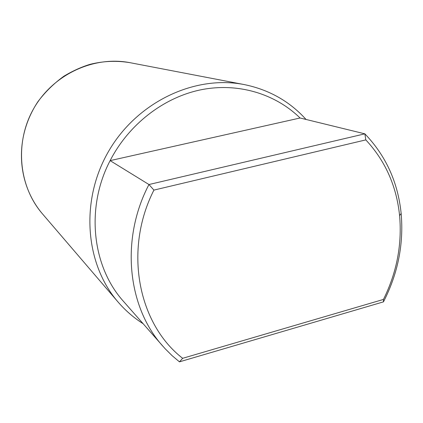 <?xml version="1.0" encoding="UTF-8"?>
<svg xmlns="http://www.w3.org/2000/svg" width="423" height="423" viewBox="0 0 423 423"><rect width="100%" height="100%" fill="white"/><g stroke="black" fill="none" stroke-linecap="round" stroke-linejoin="round"><path stroke-width="0.63" d="M163.003 346.363C127.45 307.188 120.195 239.265 148.959 184.528L110.123 160.624L300.066 117.996C275.008 93.578 237.652 82.284 200.518 89.872C163.447 97.618 128.735 124.42 110.123 160.624C85.43 207.725 92.103 266.702 123.611 301.514L165.187 348.785L172.082 355.632L179.458 361.845L182.662 358.302L383.46 299.431C396.769 272.544 402.146 244.605 399.592 215.614C396.552 186.072 385.295 160.83 365.816 139.891L153.914 190.101C123.458 249.967 138.035 323.817 182.662 358.302M383.46 299.431L383.46 301.863C397.932 273.633 403.833 244.177 401.157 213.499C397.953 182.239 385.85 155.685 364.859 133.837L300.066 117.996M365.816 139.891L364.859 133.837L148.959 184.528L153.914 190.101M383.46 301.863L179.458 361.845M118.065 302.017C85.023 263.957 79.963 200.491 108.637 151.244C137.152 101.901 194.76 74.781 244.203 84.574L130.067 62.694C94.059 55.64 53.631 74.12 34.052 107.976C14.382 141.774 18.411 186.051 42.411 213.8L118.065 302.017C125.42 310.556 133.758 317.773 143.08 323.68M130.067 62.694C116.848 60.473 103.577 61.002 90.263 64.285C81.808 66.808 73.079 70.741 64.063 76.087C54.091 83.257 45.372 91.78 37.917 101.663C13.087 139.172 17.745 184.788 42.411 213.8M244.203 84.574C268.943 89.65 289.559 101.277 306.046 119.455M399.592 215.614L401.157 213.499"/></g></svg>

